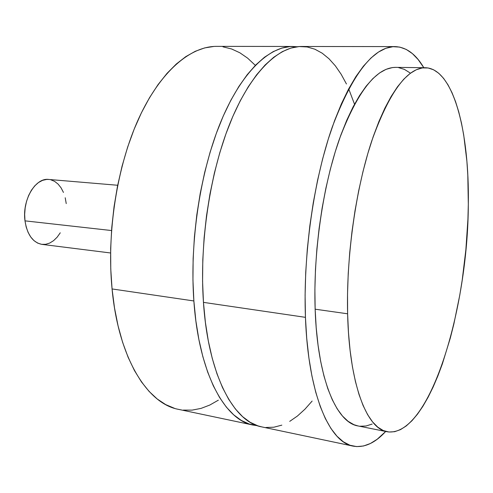 <?xml version="1.0" encoding="UTF-8"?>
<svg xmlns="http://www.w3.org/2000/svg" width="493" height="493" viewBox="0 0 493 493"><rect width="100%" height="100%" fill="white"/><g stroke="black" fill="none" stroke-linecap="round" stroke-linejoin="round"><path stroke-width="0.74" d="M117.679 185.263L48.715 179.446C35.404 177.468 22.019 200.109 24.989 220.858L111.529 230.539L24.989 220.858C27.226 234.742 32.865 242.574 41.911 244.368L110.58 252.977M292.589 46.465L216.612 46.367C190.495 46.25 160.478 71.189 138.792 118.357C117.198 165.494 106.55 232.265 112.065 288.947L193.866 300.958L195.863 320.844L198.876 339.486L202.845 356.642L207.682 372.123L213.29 385.772L219.564 397.481L226.404 407.181L233.7 414.835L241.342 420.443L249.23 424.035L257.389 425.681L252.989 425.046C224.876 420.233 198.864 373.54 193.866 300.958L112.065 288.947C118.517 358.349 147.549 403.872 178.565 409.369L252.891 425.021M394.918 46.601L301.525 46.478C278.169 46.348 250.721 72.539 230.336 122.369C210.036 172.162 199.308 242.809 203.455 302.369L305.444 317.338L306.726 338.358L308.908 358.004L311.933 376.03L315.736 392.218L320.228 406.429L325.331 418.532L330.945 428.479L336.978 436.231L343.344 441.802L349.95 445.234L356.716 446.603L363.557 445.986L370.403 443.497L377.188 439.251L385.692 431.461C375.013 443.139 364.154 448.032 353.111 446.128C329.447 442.357 308.168 394.215 305.444 317.338L203.455 302.369C208.268 375.315 233.904 422.144 261.654 426.87L353.025 446.11M425.311 67.72L395.614 67.368C376.227 67.541 357.487 91.451 339.4 139.1C322.816 186.231 313.16 252.995 315.144 309.197L347.614 313.794C346.166 256.699 355.804 188.702 371.814 140.727C389.254 92.234 407.089 67.898 425.311 67.72C453.745 68.441 469.484 132.635 468.313 204.225L467.925 219.225L465.879 249.643L462.218 280.036L459.803 295.005L453.85 324.049L450.343 337.939L442.338 363.982L437.87 375.937L433.131 387.036L428.134 397.185L422.914 406.263L417.497 414.157L411.926 420.763L406.232 425.958L400.476 429.631L394.696 431.689L388.952 432.022L383.308 430.549L377.829 427.197L372.585 421.922L367.642 414.693L363.082 405.511L358.984 394.4L355.404 381.446L352.421 366.743L350.098 350.437L348.483 332.713L347.614 313.794L347.528 293.939L348.231 273.418L349.722 252.533L351.984 231.599L354.978 210.93L358.664 190.828L362.977 171.595L367.84 153.483L373.17 136.74L378.889 121.561L384.897 108.109L391.115 96.511L397.444 86.842L403.81 79.151L410.127 73.457L416.326 69.729L422.347 67.923L428.127 67.979L433.624 69.796L438.788 73.297L443.595 78.356L448.014 84.864L452.026 92.702L455.606 101.755L458.755 111.905L461.46 123.034L463.716 135.02L466.883 161.162L467.802 175.101L468.313 204.225C468.14 309.012 429.434 438.222 387.153 431.757C366.884 428.83 349.198 384.324 347.614 313.794L315.144 309.197C317.381 378.606 336.46 422.729 358.029 425.946L387.091 431.745M305.444 317.338L305.099 295.233L305.722 272.37L307.312 249.088L309.838 225.751L313.271 202.728L317.547 180.376L322.595 159.023L328.32 138.977L334.624 120.508L341.396 103.832L348.526 89.141L355.903 76.557L363.421 66.161L370.976 57.989L378.47 52.055L385.822 48.308L392.952 46.687L399.798 47.106L406.294 49.454L412.407 53.62L418.089 59.474L423.82 67.707C415.796 54.064 406.183 47.032 394.985 46.601C373.466 46.866 352.581 73.617 332.331 126.843C313.776 179.6 303.022 254.61 305.444 317.338M410.01 72.872L404.476 69.421L398.615 67.621M395.688 67.368L392.459 67.559L386.074 69.334L379.511 72.995L372.85 78.597L366.151 86.158L359.508 95.654L353.006 107.055L346.739 120.274L340.799 135.187L335.283 151.634L330.279 169.419L325.867 188.314L322.126 208.058L319.113 228.37L316.888 248.94L315.471 269.468L314.891 289.656L315.144 309.197L316.21 327.827L318.065 345.285L320.66 361.369L323.932 375.888L327.827 388.706L332.27 399.706L337.175 408.82L342.475 416.024L348.089 421.305L353.931 424.695L358.091 425.958M359.939 426.235L366.046 425.995L372.172 424.054M354.516 104.208L348.687 88.839M346.45 83.989L341.181 74.307L335.357 65.859L329.016 58.778L322.175 53.182L314.879 49.208L307.182 46.958L299.14 46.558L290.827 48.098L282.31 51.654L273.695 57.287L265.074 65.027L256.557 74.868L248.269 86.768L240.319 100.652L232.844 116.391L225.96 133.819L219.786 152.731L214.43 172.87L209.981 193.965L206.524 215.694L204.12 237.731L202.802 259.743L202.58 281.398L203.455 302.369L205.396 322.348L208.342 341.076L212.236 358.312L216.988 373.854L222.503 387.553L228.684 399.299L235.426 409.017L242.624 416.684L250.161 422.285L257.944 425.872L261.752 426.889M265.881 427.486L273.874 427.209L281.842 425.139M289.718 421.373L297.433 416.024L304.921 409.215L312.137 401.062M193.866 300.958L192.948 280.098L193.133 258.56L194.427 236.665L196.818 214.745L200.275 193.139L204.737 172.168L210.123 152.14L216.335 133.332L223.267 116.003L230.804 100.35L238.822 86.546L247.19 74.708L255.787 64.922L264.501 57.219L273.221 51.617L281.836 48.08L290.254 46.545L297.106 46.755L292.669 46.465C269.005 46.342 241.268 72.397 220.741 121.95C200.294 171.459 189.571 241.699 193.866 300.958M254.887 64.934L247.628 58.143L239.851 52.782L231.605 48.973L222.947 46.829M213.95 46.441L204.687 47.907L195.259 51.297L185.762 56.652L176.309 64.004L167.028 73.346L158.037 84.63L149.471 97.787L141.466 112.694L134.151 129.197L127.644 147.093L122.067 166.153L117.507 186.114L114.056 206.69L111.757 227.569L110.66 248.447L110.765 269.005L112.065 288.947L114.518 307.996L118.067 325.879L122.64 342.389L128.137 357.326L134.453 370.551L141.485 381.946L149.114 391.436L157.224 398.991L165.691 404.599L174.411 408.29M183.279 410.102L192.196 410.108L201.07 408.389L209.821 405.036L218.368 400.162M66.235 203.597L65.212 197.767M63.468 192.443L61.058 187.821L58.063 184.074L54.587 181.35L50.748 179.779M48.813 179.458L46.687 179.434L42.564 180.346L38.534 182.496L34.769 185.83L31.416 190.224L28.625 195.499L26.511 201.458L25.168 207.849L24.656 214.406L24.989 220.858L26.16 226.94L28.113 232.4L30.751 237.016L33.968 240.621L37.628 243.086L41.572 244.325L45.652 244.306L49.701 243.067L53.583 240.658L57.145 237.195L60.263 232.807"/></g></svg>
